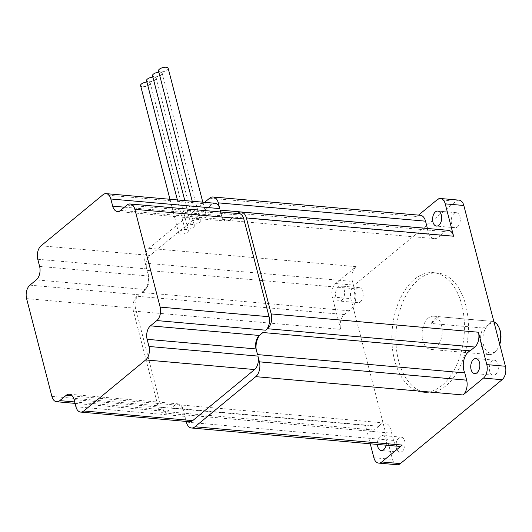 <?xml version="1.0" encoding="UTF-8"?>
<svg xmlns="http://www.w3.org/2000/svg" width="532" height="532" viewBox="0 0 532 532"><rect width="100%" height="100%" fill="white"/><g stroke="black" fill="none" stroke-linecap="round" stroke-linejoin="round"><path stroke-width="0.4" stroke-dasharray="2.66 2" d="M168.179 68.315A5.001 2.035 -14.5 0 1 165.804 70.849A5.001 2.035 -14.5 0 1 160.538 71.88A5.001 2.035 -14.5 0 1 158.496 70.823M198.675 219.357A5.001 2.035 -14.5 0 1 196.634 218.3A5.001 2.035 -14.5 0 1 199.008 215.773A5.001 2.035 -14.5 0 1 204.275 214.742A5.001 2.035 -14.5 0 1 206.323 215.793A5.001 2.035 -14.5 0 1 203.949 218.326A5.001 2.035 -14.5 0 1 198.675 219.357M146.899 82.041A5.001 2.035 -14.5 0 1 148.222 82.041A5.001 2.035 -14.5 0 1 150.263 83.098A5.001 2.035 -14.5 0 1 147.889 85.625A5.001 2.035 -14.5 0 1 142.616 86.663A5.001 2.035 -14.5 0 1 140.574 85.605M180.76 234.14A5.001 2.035 -14.5 0 1 178.712 233.083A5.001 2.035 -14.5 0 1 181.093 230.549A5.001 2.035 -14.5 0 1 186.36 229.518A5.001 2.035 -14.5 0 1 188.401 230.575A5.001 2.035 -14.5 0 1 186.027 233.102A5.001 2.035 -14.5 0 1 180.76 234.14M152.877 77.113A5.001 2.035 -14.5 0 1 154.194 77.113A5.001 2.035 -14.5 0 1 156.235 78.171A5.001 2.035 -14.5 0 1 153.861 80.698A5.001 2.035 -14.5 0 1 148.594 81.735A5.001 2.035 -14.5 0 1 146.546 80.678M186.732 229.212A5.001 2.035 -14.5 0 1 184.69 228.155A5.001 2.035 -14.5 0 1 187.065 225.628A5.001 2.035 -14.5 0 1 192.331 224.59A5.001 2.035 -14.5 0 1 194.373 225.648A5.001 2.035 -14.5 0 1 191.999 228.175A5.001 2.035 -14.5 0 1 186.732 229.212M158.849 72.186A5.001 2.035 -14.5 0 1 160.165 72.186A5.001 2.035 -14.5 0 1 162.207 73.243A5.001 2.035 -14.5 0 1 159.833 75.77A5.001 2.035 -14.5 0 1 154.566 76.808A5.001 2.035 -14.5 0 1 152.518 75.75M192.704 224.285A5.001 2.035 -14.5 0 1 190.662 223.227A5.001 2.035 -14.5 0 1 193.036 220.7A5.001 2.035 -14.5 0 1 198.303 219.663A5.001 2.035 -14.5 0 1 200.351 220.72A5.001 2.035 -14.5 0 1 197.977 223.254A5.001 2.035 -14.5 0 1 192.704 224.285M457.467 226.878A7.541 4.529 -85 0 0 460.266 218.619A7.541 4.529 -85 0 0 456.409 212.707A7.541 4.529 -85 0 0 454.022 213.551A7.541 4.529 -85 0 0 451.222 221.811A7.541 4.529 -85 0 0 455.079 227.723A7.541 4.529 -85 0 0 457.467 226.878M341.783 300.201A7.541 4.529 -85 0 0 344.583 291.935A7.541 4.529 -85 0 0 340.719 286.023A7.541 4.529 -85 0 0 338.332 286.868A7.541 4.529 -85 0 0 335.532 295.134A7.541 4.529 -85 0 0 339.396 301.046A7.541 4.529 -85 0 0 341.783 300.201M360.383 301.844A7.541 4.529 -85 0 0 363.183 293.578A7.541 4.529 -85 0 0 359.319 287.666A7.541 4.529 -85 0 0 356.932 288.51A7.541 4.529 -85 0 0 354.132 296.776A7.541 4.529 -85 0 0 357.996 302.688A7.541 4.529 -85 0 0 360.383 301.844M386.179 445.198A7.541 4.529 -85 0 0 382.621 435.522A7.541 4.529 -85 0 0 380.234 436.36A7.541 4.529 -85 0 0 377.421 444.426M402.278 451.336A7.541 4.529 -85 0 0 405.078 443.076A7.541 4.529 -85 0 0 401.221 437.164A7.541 4.529 -85 0 0 398.834 438.002A7.541 4.529 -85 0 0 396.034 446.268A7.541 4.529 -85 0 0 399.891 452.18A7.541 4.529 -85 0 0 402.278 451.336M495.611 374.355A7.541 4.529 -85 0 0 498.411 366.096A7.541 4.529 -85 0 0 494.547 360.184A7.541 4.529 -85 0 0 492.16 361.029A7.541 4.529 -85 0 0 489.36 369.288A7.541 4.529 -85 0 0 493.224 375.2A7.541 4.529 -85 0 0 495.611 374.355M398.761 446.308A11.006 6.61 95 0 1 393.574 440.43L391.698 433.174A13.672 8.213 -85 0 0 384.742 422.987A13.672 8.213 -85 0 0 380.407 424.516A13.672 8.213 -85 0 0 378.771 426.245L171.523 407.931L175.101 404.985A10.008 6.005 95 0 1 178.273 403.861A10.008 6.005 95 0 1 182.995 409.214L183.048 409.427A13.672 8.213 -85 0 0 177.495 404.672A13.672 8.213 -85 0 0 174.968 405.091A13.672 8.213 -85 0 0 173.166 406.202A13.672 8.213 -85 0 0 171.523 407.931M256.125 349.152A13.672 8.213 -85 0 0 257.528 354.591M262.954 332.52A13.672 8.213 -85 0 0 261.152 333.63A13.672 8.213 -85 0 0 259.516 335.36M499.748 344.404A15.009 9.011 95 0 1 497.786 348.546A15.009 9.011 95 0 1 495.352 351.353A15.009 9.011 95 0 1 483.522 345.002A15.009 9.011 95 0 1 488.482 324.806L483.089 328.045A16.678 10.015 -85 0 0 481.108 345.042A16.678 10.015 -85 0 0 489.121 354.571A16.678 10.015 -85 0 0 494.401 352.709A16.678 10.015 -85 0 0 497.107 349.597A16.678 10.015 -85 0 0 499.628 343.918M428.32 318.05A16.678 10.015 -85 0 0 422.129 336.33A16.678 10.015 -85 0 0 430.667 349.404A16.678 10.015 -85 0 0 435.947 347.542A16.678 10.015 -85 0 0 442.145 329.261A16.678 10.015 -85 0 0 433.607 316.181A16.678 10.015 -85 0 0 428.32 318.05M431.279 323.463A16.678 10.015 95 0 1 434.963 318.635A16.678 10.015 95 0 1 439.412 316.753L431.279 323.463L483.089 328.045M445.869 385.886A60.036 36.05 95 0 1 426.85 392.603A60.036 36.05 95 0 1 396.107 345.514A60.036 36.05 95 0 1 418.405 279.706A60.036 36.05 95 0 1 437.424 272.989A60.036 36.05 95 0 1 468.167 320.071A60.036 36.05 95 0 1 445.869 385.886M441.879 385.534A60.036 36.05 95 0 1 422.867 392.25A60.036 36.05 95 0 1 392.124 345.162A60.036 36.05 95 0 1 414.421 279.353A60.036 36.05 95 0 1 433.434 272.637A60.036 36.05 95 0 1 464.183 319.719A60.036 36.05 95 0 1 441.879 385.534M186.147 421.411L184.843 416.363A10.008 6.005 -85 0 0 189.558 421.716M344.317 314.552L348.906 310.768A13.672 8.213 -85 0 0 354.332 288.696L352.457 281.448A11.006 6.61 95 0 1 356.101 266.632L335.612 283.529A10.008 6.005 -85 0 0 332.3 296.996L340.673 329.368A11.006 6.61 95 0 1 344.317 314.552L137.076 296.244L138.845 294.781A10.008 6.005 -85 0 0 135.534 308.247L160.824 406.022A10.008 6.005 -85 0 0 165.538 411.376A10.008 6.005 -85 0 0 168.71 410.252L166.935 411.715L374.182 430.029A11.006 6.61 95 0 1 370.698 431.259A11.006 6.61 95 0 1 365.504 425.374L370.265 443.794M137.076 296.244A11.006 6.61 -85 0 0 133.432 311.054L158.263 407.066A11.006 6.61 -85 0 0 163.45 412.945A11.006 6.61 -85 0 0 166.935 411.715M145.243 289.508L145.103 289.621A13.672 8.213 -85 0 0 148.495 275.822L148.548 276.042A10.008 6.005 95 0 1 145.243 289.508L36.302 279.879M215.054 203.264A10.008 6.005 -85 0 0 211.889 204.381L150.011 255.42A10.008 6.005 -85 0 0 146.699 268.886L145.216 263.134L352.457 281.448M204.601 202.34L148.854 248.318A11.006 6.61 -85 0 0 145.216 263.134M221.625 215.766L221.571 215.546A13.672 8.213 -85 0 0 227.117 220.301A13.672 8.213 -85 0 0 229.651 219.882L229.511 219.995A10.008 6.005 95 0 1 226.346 221.113A10.008 6.005 95 0 1 221.625 215.766L124.448 207.181M239.074 213.605A10.008 6.005 -85 0 0 235.909 214.722L237.438 213.458M418.538 215.127L416.855 216.517A11.006 6.61 95 0 1 420.34 215.287M459.109 200.145A10.008 6.005 -85 0 0 455.937 201.262L354.212 285.172A10.008 6.005 -85 0 0 350.901 298.638L392.476 459.389A10.008 6.005 -85 0 0 397.191 464.742M493.909 321.807A16.678 10.015 -85 0 0 492.06 321.348A16.678 10.015 -85 0 0 491.222 321.328L439.412 316.753M491.222 321.328L488.482 324.806A15.009 9.011 95 0 1 499.528 328.796M354.332 288.696L147.091 270.382L148.495 275.822A13.672 8.213 -85 0 0 147.091 270.382M348.906 310.768L141.665 292.46A13.672 8.213 -85 0 0 145.103 289.621L141.665 292.46M427.415 228.487A13.672 8.213 -85 0 0 434.365 238.615A13.672 8.213 -85 0 0 440.336 235.357L233.089 217.043L229.651 219.882A13.672 8.213 -85 0 0 233.089 217.043M440.336 235.357L444.925 231.573A11.006 6.61 95 0 1 448.409 230.336M220.162 210.113A13.672 8.213 -85 0 0 221.571 215.546L220.647 211.975M378.771 426.245L374.182 430.029M184.451 414.867A13.672 8.213 -85 0 0 183.048 409.427L184.451 414.867L391.698 433.174M209.615 198.21L416.855 216.517M437.337 199.62L455.937 201.262M335.612 283.529L354.212 285.172M356.101 266.632L148.854 248.318M373.876 457.746L392.476 459.389M332.3 296.996L350.901 298.638M365.504 425.374L158.263 407.066M133.432 311.054L340.673 329.368M39.614 266.412L148.548 276.042M37.765 259.264L146.699 268.886M29.912 285.152L138.845 294.781M120.578 210.366L229.511 219.995M126.968 205.099L235.909 214.722M237.678 213.259L444.925 231.573M72.259 395.894L175.101 404.985M74.666 401.946L168.71 410.252M393.574 440.43L186.326 422.115M75.903 406.741L184.843 416.363M74.054 399.585L182.995 409.214M102.955 194.759L211.889 204.381M41.077 245.797L150.011 255.42M26.6 298.625L135.534 308.247M51.89 396.4L160.824 406.022M192.225 201.249L196.634 218.3M169.974 199.281L178.712 233.083M177.389 199.932L184.69 228.155M184.81 200.591L190.662 223.227M456.409 212.707L437.809 211.064M359.319 287.666L340.719 286.023M401.221 437.164L382.621 435.522M494.547 360.184L475.947 358.541M489.121 354.571L430.667 349.404M426.85 392.603L422.867 392.25M437.424 272.989L433.434 272.637M492.06 321.348L433.607 316.181M497.786 348.546L497.107 349.597M434.365 238.615L227.117 220.301M384.742 422.987L177.495 404.672M370.698 431.259L163.45 412.945M493.224 375.2L474.624 373.557M399.891 452.18L381.298 450.538M357.996 302.688L339.396 301.046M455.079 227.723L436.479 226.08M162.207 73.243L200.351 220.72M156.235 78.171L194.373 225.648M150.263 83.098L188.401 230.575M202.798 202.18L206.323 215.793M117.412 211.49L226.346 221.113M75.039 403.376L165.538 411.376M69.34 394.239L178.273 403.861"/><path stroke-width="0.8" d="M192.225 201.249L158.496 70.823A5.001 2.035 -14.5 0 1 160.87 68.296A5.001 2.035 -14.5 0 1 166.137 67.258A5.001 2.035 -14.5 0 1 168.179 68.315L202.798 202.18M169.974 199.281L140.574 85.605A5.001 2.035 -14.5 0 1 146.899 82.041M177.389 199.932L146.546 80.678A5.001 2.035 -14.5 0 1 152.877 77.113M184.81 200.591L152.518 75.75A5.001 2.035 -14.5 0 1 158.849 72.186M438.867 225.236A7.541 4.529 -85 0 0 441.666 216.976A7.541 4.529 -85 0 0 437.809 211.064A7.541 4.529 -85 0 0 435.422 211.902A7.541 4.529 -85 0 0 432.622 220.168A7.541 4.529 -85 0 0 436.479 226.08A7.541 4.529 -85 0 0 438.867 225.236M377.421 444.426A7.541 4.529 -85 0 0 381.298 450.538A7.541 4.529 -85 0 0 383.685 449.693A7.541 4.529 -85 0 0 386.179 445.198M477.011 372.713A7.541 4.529 -85 0 0 479.811 364.453A7.541 4.529 -85 0 0 475.947 358.541A7.541 4.529 -85 0 0 473.56 359.386A7.541 4.529 -85 0 0 470.76 367.645A7.541 4.529 -85 0 0 474.624 373.557A7.541 4.529 -85 0 0 477.011 372.713M464.775 372.905L466.644 380.154A11.006 6.61 95 0 1 463.006 394.963L483.488 378.072A10.008 6.005 -85 0 0 486.8 364.6L478.428 332.234A11.006 6.61 95 0 1 474.79 347.044L470.202 350.827A13.672 8.213 -85 0 0 468.399 351.938A13.672 8.213 -85 0 0 464.775 372.905L257.528 354.591L256.065 348.939A10.008 6.005 95 0 1 259.377 335.473L259.516 335.36A13.672 8.213 -85 0 0 256.125 349.152M80.625 412.087A10.008 6.005 -85 0 0 83.797 410.97L145.668 359.931A10.008 6.005 -85 0 0 148.98 346.465L147.131 339.31A10.008 6.005 95 0 1 150.443 325.843L156.834 320.57A10.008 6.005 -85 0 0 160.145 307.104L134.862 209.329A10.008 6.005 -85 0 0 130.141 203.975A10.008 6.005 -85 0 0 126.968 205.099L120.578 210.366A10.008 6.005 95 0 1 117.412 211.49A10.008 6.005 95 0 1 112.691 206.137L110.842 198.988A10.008 6.005 -85 0 0 106.121 193.635A10.008 6.005 -85 0 0 102.955 194.759L41.077 245.797A10.008 6.005 -85 0 0 37.765 259.264L39.614 266.412A10.008 6.005 95 0 1 36.302 279.879L29.912 285.152A10.008 6.005 -85 0 0 26.6 298.625L51.89 396.4A10.008 6.005 -85 0 0 56.605 401.746A10.008 6.005 -85 0 0 59.777 400.629L66.168 395.356A10.008 6.005 95 0 1 69.34 394.239A10.008 6.005 95 0 1 74.054 399.585L75.903 406.741A10.008 6.005 -85 0 0 80.625 412.087L189.558 421.716A10.008 6.005 -85 0 0 192.73 420.593L254.602 369.554A10.008 6.005 -85 0 0 257.914 356.088L259.403 361.84L466.644 380.154M370.265 443.794L373.876 457.746A10.008 6.005 -85 0 0 378.598 463.093A10.008 6.005 -85 0 0 381.763 461.976L402.252 445.078A11.006 6.61 95 0 1 398.761 446.308L191.52 428.001A11.006 6.61 -85 0 1 186.326 422.115L186.147 421.411M191.52 428.001A11.006 6.61 -85 0 0 195.005 426.77L255.759 376.656A11.006 6.61 -85 0 0 259.403 361.84M218.286 202.858A11.006 6.61 -85 0 0 213.099 196.98L420.34 215.287A11.006 6.61 95 0 1 425.534 221.172L218.286 202.858L219.776 208.611A10.008 6.005 -85 0 0 215.054 203.264L106.121 193.635M213.099 196.98A11.006 6.61 -85 0 0 209.615 198.21L204.601 202.34M474.79 347.044L267.543 328.736L265.767 330.199A10.008 6.005 -85 0 0 269.079 316.726L243.796 218.951A10.008 6.005 -85 0 0 239.074 213.605L130.141 203.975M267.543 328.736A11.006 6.61 -85 0 0 271.187 313.92L246.356 217.914A11.006 6.61 -85 0 0 241.169 212.029A11.006 6.61 -85 0 0 237.678 213.259L237.438 213.458M241.169 212.029L448.409 230.336A11.006 6.61 95 0 1 453.603 236.221L445.231 203.849A10.008 6.005 -85 0 0 440.509 198.502A10.008 6.005 -85 0 0 437.337 199.62L418.538 215.127M378.598 463.093L397.191 464.742A10.008 6.005 -85 0 0 400.363 463.618L502.088 379.715A10.008 6.005 -85 0 0 505.4 366.249L463.824 205.492A10.008 6.005 -85 0 0 459.109 200.145L440.509 198.502M499.628 343.918A16.678 10.015 -85 0 0 499.049 327.646A16.678 10.015 -85 0 0 493.909 321.807M499.049 327.646L499.528 328.796A15.009 9.011 95 0 1 499.748 344.404M425.534 221.172L427.409 228.421L220.162 210.113L220.647 211.975M470.202 350.827L262.954 332.52L259.516 335.36M381.763 461.976L400.363 463.618M483.488 378.072L502.088 379.715M486.8 364.6L505.4 366.249M445.231 203.849L463.824 205.492M271.187 313.92L478.428 332.234M453.603 236.221L246.356 217.914M195.005 426.77L402.252 445.078M463.006 394.963L255.759 376.656M110.842 198.988L219.776 208.611M112.691 206.137L124.448 207.181M147.131 339.31L256.065 348.939M148.98 346.465L257.914 356.088M156.834 320.57L265.767 330.199M150.443 325.843L259.377 335.473M66.168 395.356L72.259 395.894M59.777 400.629L74.666 401.946M160.145 307.104L269.079 316.726M134.862 209.329L243.796 218.951M83.797 410.97L192.73 420.593M145.668 359.931L254.602 369.554M56.605 401.746L75.039 403.376"/></g></svg>
